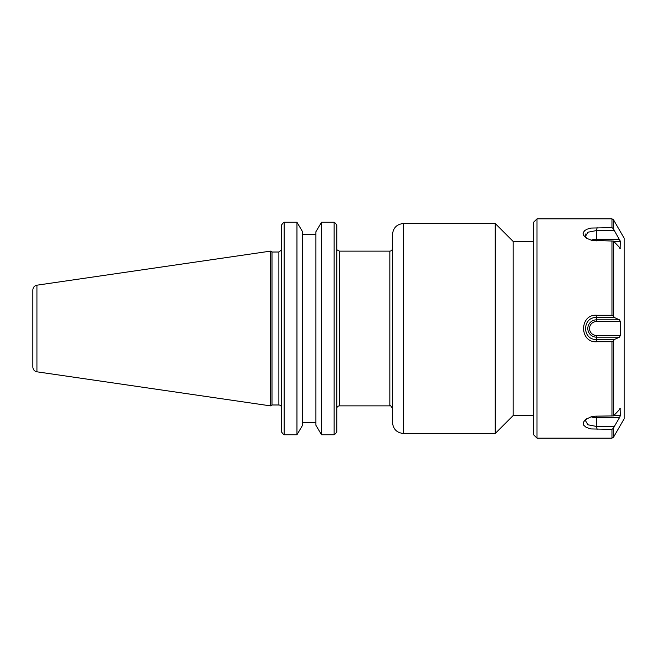 <?xml version="1.0" encoding="UTF-8"?>
<svg xmlns="http://www.w3.org/2000/svg" width="657" height="657" viewBox="0 0 657 657"><rect width="100%" height="100%" fill="white"/><g stroke="black" fill="none" stroke-linecap="round" stroke-linejoin="round"><path stroke-width="0.99" d="M533.517 241.472L513.183 241.472L513.183 415.528L533.517 415.528M392.492 328.5L392.492 422.443C393.149 429.161 396.836 432.84 403.546 433.497L403.546 223.503C396.836 224.16 393.149 227.839 392.492 234.557L392.492 328.5M403.546 223.503L495.214 223.503L495.214 433.497L403.546 433.497M336.786 431.969L335.423 433.776L336.786 431.969L336.786 225.031L335.423 223.224L336.786 225.031M281.525 225.031L282.888 223.224L281.525 225.031L281.525 431.969L282.888 433.776L281.525 431.969M272.006 328.5L272.006 252.017L270.479 251.13L270.479 405.87L272.006 404.983L272.006 328.5M315.91 425.276L321.511 434.753L321.511 222.247L334.134 222.247L321.511 222.247L315.91 231.724L315.91 425.276M302.557 422.435L315.91 422.435M296.956 434.753L302.557 425.276L302.557 231.724L296.956 222.247L284.177 222.247L296.956 222.247L296.956 434.753L284.177 434.753L284.177 222.247L282.888 223.224M315.91 234.565L302.557 234.565M284.177 434.753L282.888 433.776M335.423 433.776L334.134 434.753L334.134 222.247L335.423 223.224M334.134 434.753L321.511 434.753M32.85 328.5L32.85 367.082C33.047 369.669 34.41 371.246 36.932 371.813L36.932 285.187C34.41 285.754 33.047 287.331 32.85 289.918L32.85 328.5M619.732 408.753L620.315 408.753L613.474 415.897L595.636 416.168L591.128 416.817L585.305 419.601L583.17 422.697L583.432 424.939L586.241 427.436L591.128 428.939L611.963 429.374L613.474 428.29L614.336 426.434L596.474 426.434L597.123 429.374M611.963 429.374L611.963 438.153L536.999 438.153L536.999 218.847L611.963 218.847L611.963 227.626L591.128 228.061L587.054 229.186L584.5 230.714L583.071 233.547L583.432 235.099L586.241 238.097L591.39 240.24L613.474 241.103L620.315 248.247L619.732 248.247M597.123 341.706L611.963 341.706L613.474 340.893L614.336 339.505L596.474 339.505L597.123 341.706C579.104 343.488 579.096 313.512 597.123 315.294L596.474 317.495L614.336 317.495L613.474 316.107L611.963 315.294L597.123 315.294M583.145 232.857L584.566 230.656M613.819 415.709L620.315 415.709L619.477 417.696L620.315 415.709L620.134 408.523M596.474 416.16L596.474 417.696L619.477 417.696L614.336 426.434M611.963 438.153L613.474 437.283L624.15 418.788L624.15 238.212L613.474 219.717L611.963 218.847M597.123 227.626L596.474 230.566L614.336 230.566L620.315 241.291L619.477 239.304L596.474 239.304A8.664 4.328 -0 0 0 591.201 240.199M614.336 230.566L613.474 228.71L611.963 227.626M613.819 241.291L620.315 241.291L620.134 248.477M614.336 317.495L619.477 319.836L596.474 319.836A8.664 8.664 0 0 0 587.81 328.5A8.664 8.664 0 0 0 596.474 337.164L619.477 337.164L620.315 335.456L596.474 335.456L596.474 339.505C582.012 339.989 581.987 317.035 596.474 317.495L596.474 321.544L620.315 321.544L619.477 319.836M620.315 321.544L620.315 335.456M619.477 337.164L614.336 339.505M591.193 416.801A8.664 4.328 180 0 0 596.474 417.696L596.474 426.434L587.916 424.775L585.444 420.587L586.873 418.517M586.906 238.516L585.436 236.413L587.908 232.225L596.474 230.566L596.474 240.84M585.88 233.843L585.51 236.61M536.999 438.153L533.517 434.671L533.517 222.329L536.999 218.847M389.839 405.87L339.439 405.87L339.439 251.13L389.839 251.13L389.839 405.87C390.118 405.049 390.997 405.936 392.492 408.523M281.451 249.98L278.872 252.017L278.872 404.983C280.49 405.139 281.368 406.026 281.525 407.636M611.963 416.168L611.963 341.706M611.963 315.294L611.963 240.832M613.474 415.897L613.474 340.893M613.474 437.283L613.474 428.29M613.474 228.71L613.474 219.717M613.474 316.107L613.474 241.103M596.474 335.456A6.956 6.956 0 0 1 589.518 328.5A6.956 6.956 0 0 1 596.474 321.544M389.839 251.13C391.449 250.974 392.336 250.095 392.492 248.477M337.255 249.98L339.439 251.13M339.439 405.87C337.829 406.026 336.942 406.905 336.786 408.523M513.183 241.472L495.214 223.503M513.183 415.528L495.214 433.497M278.872 252.017L272.006 252.017M278.872 404.983L272.006 404.983M36.932 371.813L270.479 405.87M36.932 285.187L270.479 251.13"/></g></svg>

